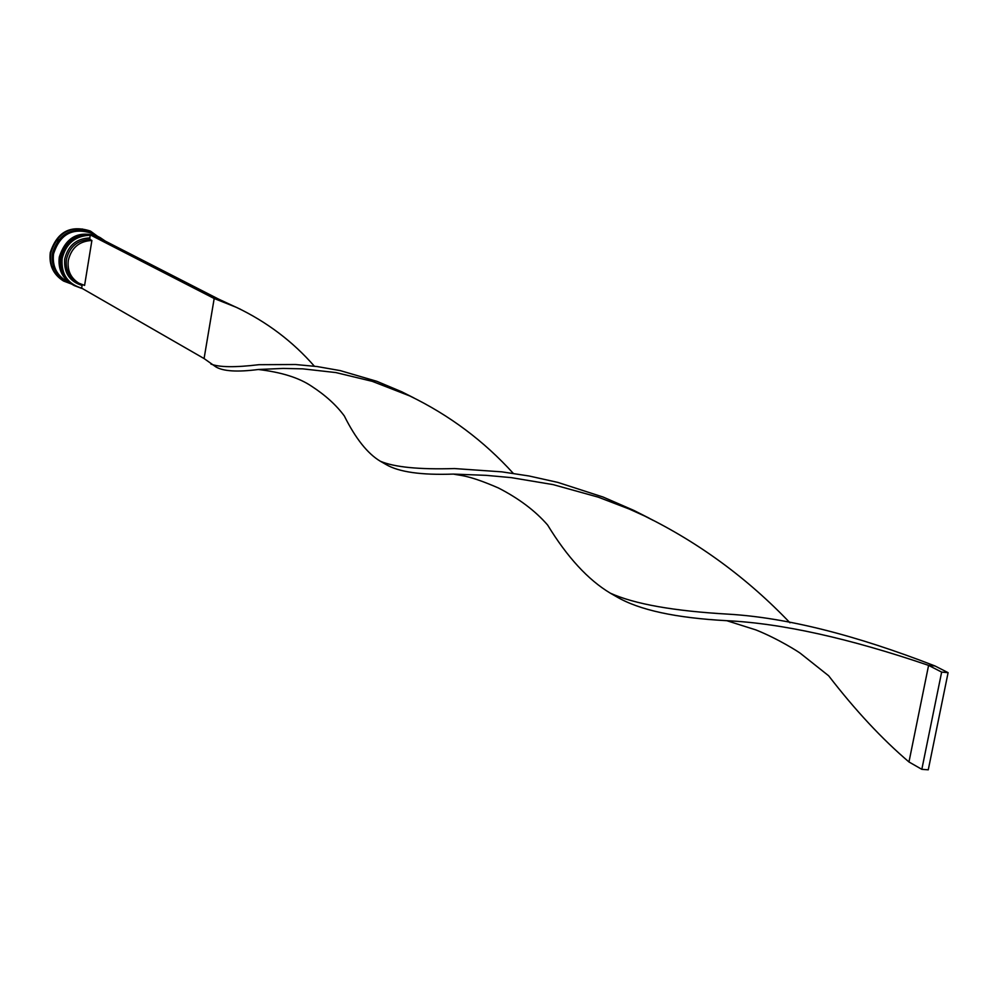 <?xml version="1.0" encoding="UTF-8"?>
<svg xmlns="http://www.w3.org/2000/svg" width="998" height="998" viewBox="0 0 998 998"><rect width="100%" height="100%" fill="white"/><g stroke="black" fill="none" stroke-linecap="round" stroke-linejoin="round"><path stroke-width="1.5" d="M104.353 240.618L95.546 236.114M81.624 288.372L74.226 285.578C64.62 279.39 60.479 270.371 61.801 258.519C65.619 243.287 75.124 235.428 90.294 234.942M90.98 234.992L93.363 235.316M94.386 235.516L100.212 237.636L105.351 241.129M218.487 299.063L94.199 235.428L90.244 235.241C75.274 235.778 65.905 243.562 62.138 258.594C61.003 273.963 67.515 283.806 81.661 288.135L204.079 358.556L214.183 298.514L218.487 299.063L240.58 309.33M99.862 237.462L99.513 237.274C80.389 231.199 67.59 238.16 61.128 258.158C59.805 269.996 63.947 279.003 73.553 285.191L73.889 285.378M98.553 236.788L98.365 236.688C79.254 230.613 66.467 237.561 60.017 257.534C58.695 269.373 62.824 278.367 72.43 284.542L72.617 284.655M58.071 239.358L56.961 239.695L56.936 240.83L58.071 239.358M82.41 228.991L81.587 229.465L83.358 229.702L82.41 228.991M65.144 280.363L64.77 280.151C55.239 274.026 51.123 265.081 52.432 253.342C58.832 233.52 71.532 226.633 90.506 232.671L90.88 232.871M71.557 284.043L63.697 281.099C53.717 274.65 49.401 265.281 50.773 252.968C57.485 232.185 70.796 224.949 90.706 231.262L97.467 236.227M72.916 284.829L72.804 284.754C63.198 278.579 59.069 269.572 60.391 257.746C66.841 237.761 79.628 230.812 98.752 236.888L98.864 236.938M71.781 284.181L71.681 284.118C62.088 277.943 57.959 268.949 59.281 257.122C65.731 237.162 78.505 230.226 97.592 236.289L97.717 236.351M71.681 284.118L65.88 280.787C56.337 274.65 52.22 265.705 53.53 253.954C59.942 234.106 72.642 227.207 91.641 233.245L97.592 236.289M65.693 280.688L65.506 280.575C55.975 274.438 51.859 265.493 53.168 253.754C59.568 233.919 72.268 227.02 91.267 233.058L91.454 233.158M63.435 280.949L63.186 280.8C53.206 274.363 48.902 264.994 50.262 252.694C56.973 231.91 70.272 224.675 90.182 230.987L90.444 231.124M84.593 285.403L78.817 283.17C70.683 277.968 67.178 270.371 68.301 260.353C71.444 247.704 79.304 241.079 91.891 240.481L84.593 285.403M78.817 283.17L76.933 282.097C68.812 276.908 65.307 269.31 66.429 259.318C69.561 246.693 77.407 240.081 89.982 239.483L91.891 240.481M82.447 284.792L82.098 285.453C69.498 281.486 63.71 272.654 64.745 258.944C68.089 245.52 76.447 238.51 89.808 237.936L89.982 239.483M82.098 285.453L81.661 288.135M90.244 235.241L89.808 237.936M82.285 229.066L83.009 229.652M52.819 266.366L53.455 268.063L52.819 266.366M90.307 234.904L214.183 298.514L236.538 307.409C266.878 321.917 292.813 341.516 314.358 366.191M204.079 358.556L215.892 366.902C223.253 371.318 237.399 372.192 258.32 369.497L283.17 368.424L302.743 368.848L335.914 372.578L372.242 381.336L409.766 395.944C449.474 415.205 483.968 441.016 513.271 473.364M258.32 369.497C281.361 372.204 299.126 377.78 311.588 386.238C325.385 395.196 336.301 405.088 344.298 415.929C355.612 438.559 367.613 453.653 380.288 461.213L385.976 464.469C398.763 472.029 421.231 475.235 453.354 474.087C461.138 475.697 468.91 475.16 498.414 487.972C518.91 498.501 535.302 510.851 547.603 524.998C567.213 557.146 588.109 579.863 610.289 593.149L616.752 596.854C639.219 610.028 675.908 617.974 726.794 620.694C781.534 623.301 848.799 638.196 928.589 665.379L908.966 761.961C882.032 739.019 855.261 710.289 828.652 675.783L800.583 653.49C799.136 652.205 778.166 638.807 755.923 629.925L726.794 620.694M610.289 593.149C634.391 604.064 673.862 611.075 728.702 614.182C786.549 617.687 855.323 634.953 935.001 665.965L928.589 665.379L941.65 672.091L921.828 769.333L908.966 761.961M210.915 364.045C219.136 367.339 235.141 367.551 258.919 364.694L295.533 364.519L317.09 366.54L340.268 370.62L376.895 381.336L401.695 391.765L413.983 397.965M453.354 474.087L486.163 475.347L511.275 477.63L553.004 484.591L598.164 497.129L629.227 509.03L644.808 516.091C699.124 542.775 747.514 578.353 789.992 622.802M380.288 461.213C394.272 467.189 419.023 469.634 454.539 468.561L501.882 471.854L528.977 475.971L557.82 482.396L603.141 497.054L633.88 510.427L649.174 518.187M921.828 769.333L928.265 769.82L948.1 672.664L935.001 665.965M948.1 672.664L941.65 672.091M60.579 257.846C59.256 269.672 63.398 278.692 73.029 284.892L73.104 284.929C63.498 278.754 59.356 269.747 60.678 257.908C67.14 237.923 79.94 230.962 99.052 237.037L98.977 237C79.865 230.925 67.066 237.873 60.616 257.871C59.281 269.697 63.423 278.716 73.029 284.892L73.066 284.904M59.568 257.284C66.03 237.324 78.805 230.376 97.904 236.451L97.829 236.414C78.73 230.338 65.955 237.287 59.493 257.247C58.171 269.073 62.313 278.068 71.906 284.243L71.981 284.293C62.387 278.118 58.246 269.111 59.568 257.284M97.866 236.426L97.829 236.414C78.692 230.338 65.905 237.274 59.468 257.21C58.146 269.048 62.288 278.055 71.906 284.243M59.556 275.61C54.229 269.435 52.145 262.15 53.293 253.766C57.585 237.624 67.777 229.964 83.857 230.788M60.579 257.821C67.028 237.861 79.828 230.925 98.977 237M100.212 237.636L99.513 237.274M91.267 233.058L90.506 232.671M65.506 280.575L64.77 280.151M74.226 285.578L73.553 285.191M644.808 516.091L653.428 520.494"/></g></svg>
